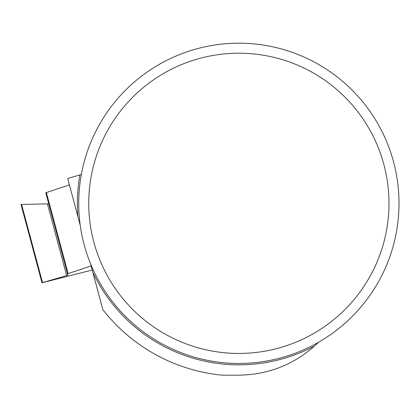 <?xml version="1.0" encoding="UTF-8"?>
<svg xmlns="http://www.w3.org/2000/svg" width="420" height="420" viewBox="0 0 420 420"><rect width="100%" height="100%" fill="white"/><g stroke="black" fill="none" stroke-linecap="round" stroke-linejoin="round"><path stroke-width="0.63" d="M48.736 203.847L21 204.446L48.736 203.847L45.77 192.775L69.405 184.889L45.77 192.775L67.861 275.231L41.995 282.796L92.222 270.039M67.483 273.819L91.119 265.934M90.479 263.545L102.832 309.656A172.652 172.652 0 0 0 222.248 375.181L238.865 375.181C267.908 374.687 293.102 364.975 314.454 346.054L318.612 342.195M77.905 216.62A161.506 161.506 0 0 1 79.879 174.909L68.019 178.416A172.652 172.652 0 0 0 67.893 179.261L80.252 225.372M79.879 174.909L81.349 174.468M399 203.327A160.136 160.136 0 0 0 158.797 64.643A160.136 160.136 0 0 0 158.797 342.011A160.136 160.136 0 0 0 399 203.327M388.983 203.327A150.119 150.119 0 0 0 163.805 73.322A150.119 150.119 0 0 0 163.805 333.333A150.119 150.119 0 0 0 388.983 203.327M46.394 192.518L68.114 273.562M21.578 204.414L42.53 282.618M66.659 275.63L47.444 203.921M314.454 346.054A161.506 161.506 0 0 1 92.825 272.291M21 204.446L41.995 282.796"/></g></svg>
